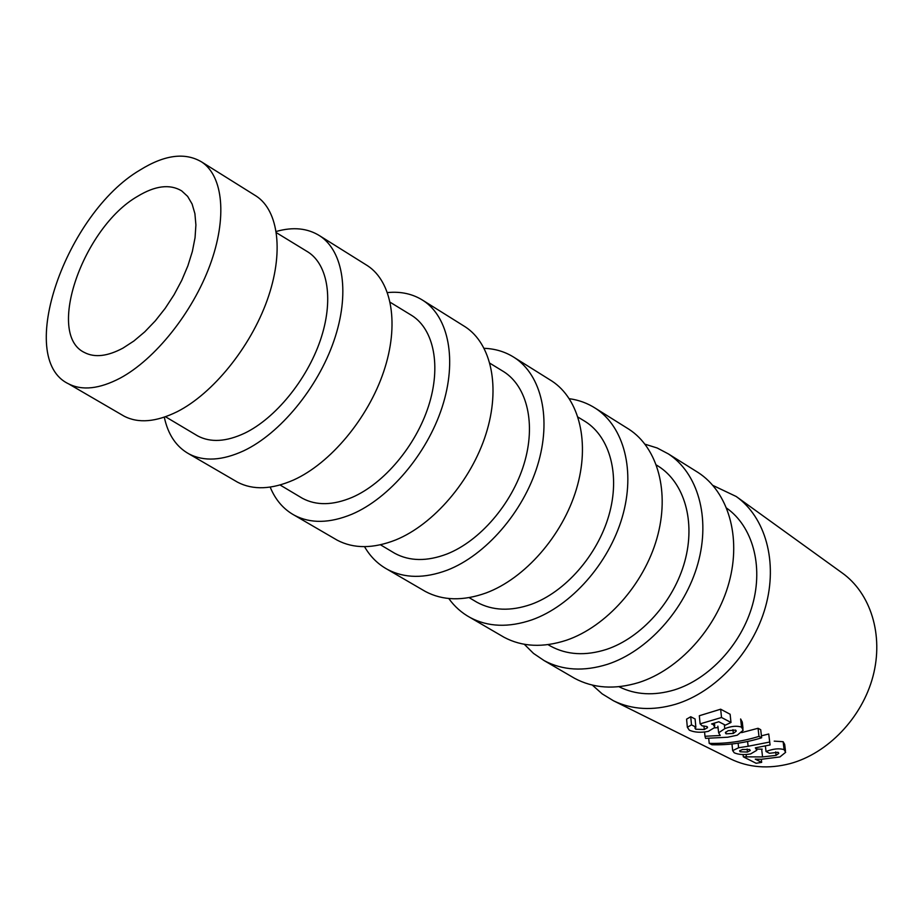 <?xml version="1.0" encoding="UTF-8"?>
<svg xmlns="http://www.w3.org/2000/svg" width="923" height="923" viewBox="0 0 923 923"><rect width="100%" height="100%" fill="white"/><g stroke="black" fill="none" stroke-linecap="round" stroke-linejoin="round"><path stroke-width="1.38" d="M726.736 508.192C752.349 526.26 763.586 565.326 752.533 604.796C741.527 644.254 709.176 679.143 674.332 689.919C653.934 695.965 635.462 694.904 618.941 686.712M645.062 444.217L657.164 447.99L668.333 453.885C697.696 472.899 710.802 517.365 697.915 563.549C685.108 609.699 647.404 651.292 607.565 664.283C583.821 671.702 562.695 670.479 544.178 660.626L533.494 653.403L524.299 644.277M695.769 471.053L698.192 472.564C728.016 491.867 741.642 536.482 729.032 582.563C716.502 628.632 678.809 669.913 638.681 682.559C614.776 689.769 593.42 688.362 574.625 678.336L571.164 676.328M658.422 466.277L656.449 465.065L658.422 466.277C684.255 482.648 695.815 521.287 684.785 561.426C673.813 601.554 641.22 637.862 606.526 649.388C585.505 656.08 566.826 654.972 550.466 646.065L548.031 644.635L550.466 646.065M569.341 398.701C578.975 400.04 587.778 403.293 595.739 408.474C623.96 426.784 635.797 470.868 622.217 517.272C608.719 563.653 571.025 606.03 531.89 619.864C508.573 627.778 488.002 627.005 470.188 617.556C461.685 612.907 454.543 606.561 448.774 598.508M626.636 427.799L628.967 429.264C657.718 447.897 670.144 492.167 656.888 538.467C643.7 584.744 606.007 626.763 566.537 640.204C543.024 647.888 522.199 646.919 504.062 637.274L500.728 635.336M583.451 420.426L585.424 421.638C610.08 437.294 620.441 475.357 608.88 515.415C597.389 555.438 565.026 592.174 531.175 604.357C510.673 611.441 492.605 610.749 476.96 602.281L474.157 600.608M484.183 348.317C495.466 348.744 505.608 351.882 514.619 357.732C541.513 375.223 551.885 418.869 537.521 465.515C523.237 512.127 485.556 555.381 447.24 570.172C424.43 578.652 404.505 578.409 387.487 569.433C377.911 564.195 370.25 556.592 364.527 546.658M549.577 379.607L551.816 381.003C579.332 398.863 590.374 442.717 576.379 489.259C562.453 535.767 524.76 578.617 486.063 592.958C463.023 601.185 442.798 600.7 425.411 591.505L422.215 589.647M501.974 370.619L503.854 371.761C527.183 386.61 536.194 424.015 524.033 463.969C511.942 503.889 479.833 541.086 446.94 554.019C427.026 561.553 409.65 561.334 394.813 553.35L392.16 551.769M387.498 292.579C401.044 291.264 412.996 293.952 423.357 300.644C448.716 317.177 457.393 360.293 442.129 407.205C426.934 454.081 389.287 498.328 351.94 514.215C329.707 523.364 310.543 523.722 294.449 515.299C283.499 509.277 275.412 499.874 270.185 487.113M463.161 325.542L465.284 326.869C491.359 343.852 500.82 387.21 485.971 434.006C471.203 480.756 433.533 524.552 395.736 539.932C373.238 548.77 353.717 548.85 337.195 540.174L334.161 538.409M410.331 314.581L412.085 315.666C433.914 329.592 441.379 366.246 428.549 406.074C415.777 445.878 383.968 483.594 352.159 497.37C332.915 505.435 316.324 505.735 302.409 498.305L299.929 496.828M276.242 231.465C293.156 226.677 307.717 228.177 319.935 235.942C343.506 251.368 350.175 293.837 333.861 341.025C317.616 388.179 280.038 433.579 243.834 450.747C222.293 460.658 204.029 461.719 189.019 453.943C176.235 446.813 167.998 434.56 164.294 417.173M365.566 264.486L367.55 265.732C391.952 281.677 399.555 324.446 383.726 371.507C367.977 418.534 330.365 463.404 293.618 479.983C271.766 489.536 253.075 490.275 237.569 482.198L234.73 480.537M306.482 251.102L308.109 252.083C328.207 264.97 333.895 300.748 320.293 340.437C306.736 380.091 275.273 418.419 244.722 433.164C226.239 441.817 210.571 442.74 197.707 435.933L195.422 434.571M139.996 170.051C164.582 154.764 185.165 152.087 201.745 162.01C223.17 176.108 227.485 217.793 209.936 265.282C192.457 312.735 154.972 359.474 120.152 378.142C99.453 388.952 82.251 390.844 68.544 383.83C14.768 358.412 66.202 213.225 139.996 170.051M254.46 194.995L256.282 196.138C278.723 210.848 284.134 252.902 267.162 300.263C250.248 347.579 212.717 393.694 177.251 411.67C156.16 422.053 138.462 423.565 124.144 416.192L121.536 414.669M123.013 348.086C107.61 356.336 94.781 357.836 84.547 352.551C45.492 334.38 83.278 227.416 137.481 196.403C155.133 185.661 169.855 183.815 181.646 190.853L187.634 196.38L192.111 204.029L194.903 213.64L195.907 224.958L195.053 237.684L192.365 251.437L187.877 265.824L181.716 280.407L174.078 294.725L165.182 308.351L155.306 320.846L144.773 331.83L133.893 341.002L123.013 348.086M712.902 485.417L736.208 496.493C765.352 517.168 778.204 561.865 765.444 607.092C752.73 652.307 715.487 692.158 675.624 704.249C652.78 710.906 632.07 709.752 613.53 700.799L602.223 693.9L592.335 685.085M730.993 722.49L730.116 714.252L720.655 709.199L699.322 715.74L700.119 723.874L721.521 717.494L730.993 722.49L725.351 725.155L718.832 721.751L711.587 723.955L713.214 724.509L714.887 727.416L708.264 731.374C700.834 732.839 694.523 732.447 689.343 730.185L687.347 727.301L691.489 724.867L695.861 727.093L694.881 727.935L695.7 729.239L704.295 729.505L707.503 727.705L706.81 726.482L702.138 725.87L700.119 723.874M704.572 732.066L704.987 736.277L720.24 735.493L718.648 732.816L717.852 726.159M742.992 728.42L742.288 722.086L740.627 718.959L741.538 727.162L743.188 730.231L737.269 735.193L727.705 737.223L705.564 738.354L704.987 736.277M708.714 738.365L709.21 743.373C725.986 743.823 742.577 741.492 758.983 736.381L761.648 737.789L760.714 729.701L758.048 728.282L741.596 732.62M747.584 741.492L748.126 746.269L769.69 742.034L770.082 744.953L768.732 733.993L761.417 735.839M785.461 750.826L784.677 744.388L783.131 741.7L774.224 741.134M736.208 496.493L842.157 572.929C870.562 593.131 883.922 634.932 872.985 676.328C862.094 717.702 827.793 753.445 790.076 763.621C768.432 769.205 748.565 767.636 730.485 758.902L613.53 700.799M743.073 754.587L743.327 756.825L762.56 756.941L776.105 755.36L778.7 753.422L778.02 752.291L769.459 753.283L766.032 751.495C773.289 748.738 779.324 748.126 784.1 749.661L785.646 752.303L779.9 756.952L761.221 759.294L755.256 759.133L761.66 762.375L756.122 763.275L743.327 756.825M746.165 754.553L746.361 756.364M762.19 749.164L756.779 749.095M761.313 759.306L761.66 762.375M768.732 733.993L769.69 742.034M770.082 744.953L755.337 747.838L756.825 750.272L750.63 753.918C744.042 755.049 738.573 754.679 734.223 752.787L732.666 750.607L738.608 747.757L748.126 746.269M761.648 737.789C745.276 742.888 728.72 745.207 711.979 744.757L709.21 743.373M758.048 728.282L758.983 736.381M718.117 727.601L714.656 727.878M720.655 709.199L721.521 717.494M695.861 727.093L695.088 718.982L690.727 716.733L686.585 719.155L687.347 727.301M765.386 746.026L766.032 751.495M783.131 741.7L784.1 749.661M775.689 751.91L776.105 755.36M738.123 743.2L738.608 747.757M724.336 724.624L724.763 728.651C731.454 726.089 737.05 725.593 741.538 727.162M718.648 732.816L724.763 728.651M703.937 725.916L704.295 729.505M695.515 727.301L695.7 729.239M690.727 716.733L691.489 724.867M713.11 723.528L713.214 724.509M735.562 730.081L728.12 730.693L725.363 732.62L726.055 733.82L733.335 733.427L736.162 731.258L735.562 730.081M732.931 729.666L733.335 733.427M725.859 731.951L726.055 733.82M747.48 752.049L750.261 750.537L749.603 749.511L742.45 749.488L739.623 750.884L740.177 751.784L747.48 752.049L747.134 749.003M740.027 750.434L740.177 751.784M761.66 749.164L762.56 756.941M668.333 453.885L698.192 472.564M595.739 408.474L628.967 429.264M578.052 417.138L585.424 421.638M514.619 357.732L551.816 381.003M489.951 363.27L503.854 371.761M423.357 300.644L465.284 326.869M390.233 302.306L412.085 315.666M319.935 235.942L367.55 265.732M276.439 232.723L308.109 252.083M201.745 162.01L256.282 196.138M68.544 383.83L124.144 416.192M165.505 416.758L197.707 435.933M189.019 453.943L237.569 482.198M280.061 484.99L302.409 498.305M294.449 515.299L337.195 540.174M380.449 544.789L394.813 553.35M387.487 569.433L425.411 591.505M469.138 597.631L476.96 602.281M470.188 617.556L504.062 637.274M544.178 660.626L574.625 678.336M778.631 752.81L778.7 753.422M756.537 747.653L756.675 748.922M731.962 743.984L732.666 750.607M707.433 726.966L707.503 727.705M714.448 723.136L714.714 725.709M736.081 730.531L736.162 731.258"/></g></svg>
